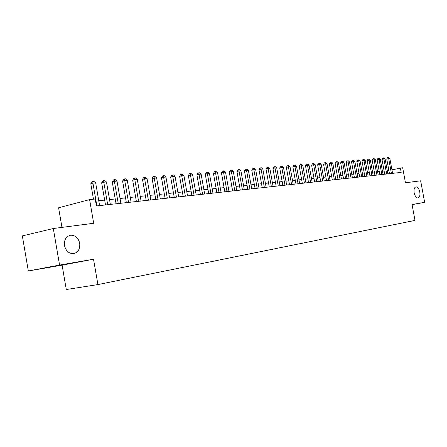 <?xml version="1.0" encoding="UTF-8"?>
<svg xmlns="http://www.w3.org/2000/svg" width="447" height="447" viewBox="0 0 447 447"><rect width="100%" height="100%" fill="white"/><g stroke="black" fill="none" stroke-linecap="round" stroke-linejoin="round"><path stroke-width="0.67" d="M414.179 192.841C413.726 189.422 414.319 187.422 415.967 186.846C417.733 186.947 419.007 188.662 419.794 191.998C420.258 195.412 419.66 197.412 418.006 197.999C416.252 197.904 414.972 196.188 414.179 192.841M64.491 245.559C64.005 239.871 66.033 236.424 70.576 235.217C75.269 235.128 78.309 237.81 79.7 243.263C80.209 248.94 78.175 252.393 73.593 253.617C68.933 253.712 65.899 251.024 64.491 245.559M62.099 265.149L93.529 259.221L59.574 265.054L28.323 270.971L62.099 265.149L66.285 289.522L97.915 284.577L414.989 220.41L412.045 204.508L424.65 202.34L420.649 180.8L405.463 182.778L402.674 167.731L391.941 169.81M28.323 270.971L22.35 235.904L53.305 228.518L93.691 223.271L89.596 199.602L58.602 207.782L61.971 227.394M412.073 204.653L424.65 202.34M59.574 265.054L53.305 228.518M89.596 199.602L95.211 199.032L96.407 205.944L401.194 172.408L400.372 167.966M93.529 259.221L97.915 284.577M388.873 170.475L387.27 170.642M384.113 170.972L382.459 171.145M379.268 171.475L377.564 171.654M374.346 171.989L372.586 172.173M369.334 172.514L367.518 172.698M364.238 173.045L362.361 173.24M359.047 173.581L357.108 173.782M353.767 174.134L351.767 174.341M348.392 174.693L346.324 174.911M342.922 175.263L340.787 175.487M337.345 175.844L335.144 176.073M331.674 176.436L329.394 176.671M325.891 177.04L323.539 177.28M319.996 177.655L317.571 177.906M313.995 178.275L311.492 178.537M307.877 178.917L305.29 179.186M301.641 179.565L298.97 179.845M295.283 180.225L292.528 180.515M288.796 180.901L285.951 181.197M282.18 181.594L279.246 181.895M275.43 182.298L272.402 182.611M268.546 183.013L265.417 183.337M261.517 183.745L258.288 184.08M254.349 184.494L251.007 184.84M247.023 185.254L243.57 185.617M239.542 186.036L235.977 186.405M231.904 186.829L228.221 187.215M224.098 187.645L220.293 188.042M216.119 188.478L212.185 188.885M207.961 189.327L203.899 189.746M199.625 190.193L195.428 190.629M191.098 191.081L186.757 191.534M182.376 191.992L177.889 192.456M173.453 192.92L168.81 193.406M164.317 193.869L159.518 194.372M154.969 194.847L150.002 195.361M145.392 195.842L140.252 196.378M135.581 196.864L130.261 197.418M125.529 197.915L120.025 198.485M115.225 198.988L109.526 199.58M104.665 200.088L98.765 200.703M96.882 205.894L92.931 183.114L95.675 182.884L99.614 205.592M93.484 199.206L90.797 183.717L92.931 183.114L92.808 181.46L93.904 181.37L95.675 182.884M90.797 183.717L91.953 181.705L92.808 181.46M107.705 204.698L103.793 182.208L106.47 181.99L110.37 204.408M105.509 204.944L101.665 182.806L103.793 182.208L103.654 180.582L104.727 180.499L106.47 181.99M101.665 182.806L102.804 180.823L103.654 180.582M118.259 203.541L114.387 181.331L116.997 181.113L120.858 203.251M116.064 203.782L112.258 181.923L114.387 181.331L114.231 179.728L115.276 179.638L116.997 181.113M112.258 181.923L113.382 179.962L114.231 179.728M128.552 202.407L124.724 180.476L127.266 180.264L131.088 202.128M126.356 202.647L122.59 181.063L124.724 180.476L124.551 178.889L125.568 178.806L127.266 180.264M122.59 181.063L123.696 179.124L124.551 178.889M138.592 201.301L134.804 179.638L137.285 179.431L141.068 201.027M136.396 201.541L132.67 180.219L134.804 179.638L134.614 178.074L135.609 177.995L137.285 179.431M132.67 180.219L133.759 178.308L134.614 178.074M148.393 200.222L144.638 178.822L147.063 178.621L150.807 199.96M146.203 200.463L142.509 179.398L144.638 178.822L144.437 177.275L145.404 177.196L147.063 178.621M142.509 179.398L143.582 177.509L144.437 177.275M157.959 199.172L154.243 178.023L156.606 177.828L160.317 198.909M155.768 199.412L152.114 178.599L154.243 178.023L154.025 176.498L154.975 176.425L156.606 177.828M152.114 178.599L153.176 176.733L154.025 176.498M167.301 198.144L163.619 177.247L165.932 177.051L169.603 197.887M165.111 198.384L161.49 177.817L163.619 177.247L163.39 175.744L164.312 175.665L165.932 177.051M161.49 177.817L162.54 175.973L163.39 175.744M176.425 197.138L172.777 176.487L175.034 176.297L178.671 196.892M174.241 197.378L170.653 177.051L172.777 176.487L172.536 175L173.442 174.928L175.034 176.297M170.653 177.051L171.687 175.224L172.536 175M185.337 196.16L181.728 175.744L183.935 175.559L187.533 195.915M183.158 196.401L179.605 176.302L181.728 175.744L181.471 174.274L182.354 174.201L183.935 175.559M179.605 176.302L180.627 174.503L181.471 174.274M194.048 195.199L190.472 175.017L192.629 174.838L196.194 194.965M191.869 195.44L188.355 175.57L190.472 175.017L190.21 173.57L191.07 173.497L192.629 174.838M188.355 175.57L189.36 173.788L190.21 173.57M202.564 194.261L199.021 174.308L201.128 174.134L204.659 194.032M200.39 194.501L196.903 174.855L199.021 174.308L198.747 172.877L199.585 172.805L201.128 174.134M196.903 174.855L197.898 173.095L198.747 172.877M210.889 193.344L207.38 173.615L209.442 173.442L212.94 193.121M208.721 193.585L205.268 174.157L207.38 173.615L207.095 172.201L207.916 172.134L209.442 173.442M205.268 174.157L206.251 172.419L207.095 172.201M219.03 192.45L215.555 172.933L217.572 172.771L221.036 192.232M216.868 192.691L213.448 173.475L215.555 172.933L215.258 171.536L216.063 171.469L217.572 172.771M213.448 173.475L214.415 171.754L215.258 171.536M226.998 191.573L223.55 172.274L225.523 172.106L228.959 191.361M224.841 191.813L221.449 172.81L223.55 172.274L223.249 170.888L224.036 170.827L225.523 172.106M221.449 172.81L222.405 171.106L223.249 170.888M234.787 190.718L231.378 171.62L233.306 171.464L236.709 190.506M232.641 190.953L229.283 172.156L231.378 171.62L231.065 170.257L231.837 170.195L233.306 171.464M229.283 172.156L230.227 170.469L231.065 170.257M242.419 189.88L239.033 170.989L240.927 170.832L244.297 189.673M240.274 190.115L236.944 171.514L239.033 170.989L238.715 169.637L239.469 169.575L240.927 170.832M236.944 171.514L237.877 169.849L238.715 169.637M249.884 189.059L246.532 170.363L248.381 170.212L251.728 188.852M247.744 189.293L244.448 170.888L246.532 170.363L246.202 169.027L246.945 168.972L248.381 170.212M244.448 170.888L245.369 169.24L246.202 169.027M257.193 188.254L253.874 169.754L255.684 169.603L258.997 188.053M255.064 188.489L251.795 170.273L253.874 169.754L253.538 168.435L254.259 168.374L255.684 169.603M251.795 170.273L252.706 168.642L253.538 168.435M264.356 187.466L261.065 169.162L262.836 169.011L266.121 187.271M262.233 187.695L258.992 169.676L261.065 169.162L260.718 167.854L261.428 167.793L262.836 169.011M258.992 169.676L259.891 168.061L260.718 167.854M271.368 186.69L268.105 168.575L269.843 168.43L273.1 186.5M269.25 186.924L266.038 169.089L268.105 168.575L267.753 167.284L268.451 167.228L269.843 168.43M266.038 169.089L266.932 167.485L267.753 167.284M278.241 185.935L275.006 167.999L276.71 167.86L279.939 185.751M276.129 186.17L272.949 168.508L275.006 167.999L274.648 166.725L275.33 166.67L276.71 167.86M272.949 168.508L273.827 166.927L274.648 166.725M284.979 185.192L281.772 167.441L283.437 167.301L286.639 185.013M282.873 185.427L279.716 167.943L281.772 167.441L281.409 166.178L282.074 166.122L283.437 167.301M279.716 167.943L280.587 166.379L281.409 166.178M291.578 184.466L288.399 166.893L290.036 166.753L293.21 184.287M289.483 184.7L286.354 167.39L288.399 166.893L288.03 165.641L288.684 165.586L290.036 166.753M286.354 167.39L287.209 165.843L288.03 165.641M298.048 183.756L294.897 166.351L296.501 166.217L299.646 183.583M295.959 183.985L292.858 166.848L294.897 166.351L294.523 165.111L295.165 165.06L296.501 166.217M292.858 166.848L293.707 165.312L294.523 165.111M304.396 183.058L301.272 165.82L302.842 165.692L305.966 182.884M302.312 183.287L299.239 166.318L301.272 165.82L300.892 164.597L301.518 164.546L302.842 165.692M299.239 166.318L300.077 164.792L300.892 164.597M310.62 182.37L307.519 165.306L309.061 165.178L312.157 182.203M308.547 182.6L305.497 165.792L307.519 165.306L307.134 164.088L307.754 164.038L309.061 165.178M305.497 165.792L306.324 164.289L307.134 164.088M316.727 181.7L313.649 164.798L315.169 164.669L318.236 181.538M314.66 181.929L311.632 165.278L313.649 164.798L313.263 163.596L313.867 163.546L315.169 164.669M311.632 165.278L312.453 163.786L313.263 163.596M322.717 181.041L319.666 164.295L321.153 164.172L324.198 180.879M320.655 181.27L317.655 164.775L319.666 164.295L319.275 163.105L319.868 163.06L321.153 164.172M317.655 164.775L318.471 163.3L319.275 163.105M328.595 180.398L325.567 163.809L327.025 163.686L330.048 180.236M326.545 180.622L323.567 164.284L325.567 163.809L325.17 162.63L325.757 162.579L327.025 163.686M323.567 164.284L324.371 162.82L325.17 162.63M334.362 179.761L331.361 163.323L332.797 163.205L335.786 179.605M332.322 179.985L329.366 163.798L331.361 163.323L330.959 162.16L331.534 162.11L332.797 163.205M329.366 163.798L330.165 162.35L330.959 162.16M340.027 179.135L337.049 162.853L338.457 162.736L341.424 178.984M337.993 179.359L335.06 163.323L337.049 162.853L336.647 161.697L337.206 161.652L338.457 162.736M335.06 163.323L335.848 161.887L336.647 161.697M345.587 178.526L342.637 162.39L344.017 162.278L346.961 178.375M343.559 178.75L340.653 162.859L342.637 162.39L342.223 161.244L342.776 161.199L344.017 162.278M340.653 162.859L341.43 161.434L342.223 161.244M351.046 177.923L348.118 161.937L349.47 161.825L352.398 177.777M349.029 178.146L346.14 162.401L348.118 161.937L347.705 160.803L348.247 160.758L349.47 161.825M346.14 162.401L346.917 160.987L347.705 160.803M356.41 177.336L353.504 161.49L354.834 161.378L357.734 177.191M354.398 177.554L351.538 161.948L353.504 161.49L353.085 160.367L353.622 160.322L354.834 161.378M351.538 161.948L352.303 160.551L353.085 160.367M361.679 176.755L358.79 161.049L360.098 160.942L362.981 176.61M359.673 176.973L356.835 161.507L358.79 161.049L358.371 159.937L358.896 159.897L360.098 160.942M356.835 161.507L357.589 160.121L358.371 159.937M366.853 176.185L363.992 160.618L365.277 160.512L368.132 176.045M364.858 176.403L362.036 161.071L363.992 160.618L363.567 159.518L364.082 159.473L365.277 160.512M362.036 161.071L362.785 159.696L363.567 159.518M371.938 175.626L369.093 160.194L370.356 160.087L373.195 175.487M369.948 175.844L367.155 160.646L369.093 160.194L368.674 159.104L369.177 159.059L370.356 160.087M367.155 160.646L367.898 159.283L368.674 159.104M376.933 175.079L374.117 159.78L375.357 159.674L378.168 174.939M374.955 175.297L372.178 160.227L374.117 159.78L373.686 158.696L374.184 158.657L375.357 159.674M372.178 160.227L372.915 158.875L373.686 158.696M381.844 174.537L379.05 159.367L380.268 159.266L383.057 174.403M379.872 174.755L377.117 159.814L379.05 159.367L378.62 158.294L379.106 158.255L380.268 159.266M377.117 159.814L377.849 158.473L378.62 158.294M386.672 174.006L383.895 158.964L385.096 158.864L387.867 173.872M384.711 174.218L381.978 159.406L383.895 158.964L383.465 157.903L385.096 158.864M381.978 159.406L382.699 158.082L383.465 157.903M391.421 173.481L388.666 158.568L389.845 158.473L392.595 173.352M389.466 173.699L386.75 159.009L388.666 158.568L388.231 157.517L389.845 158.473M386.75 159.009L387.465 157.696L388.231 157.517M70.576 235.217L69.576 235.44"/></g></svg>
